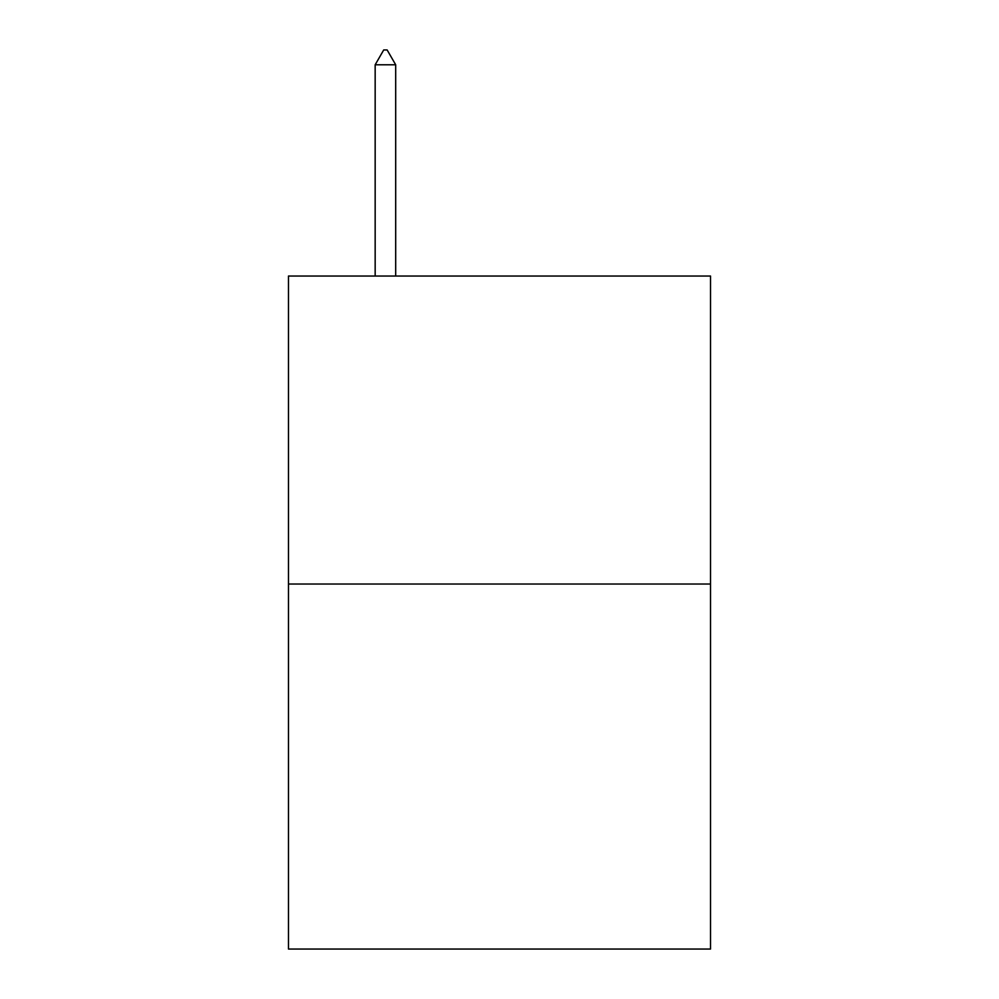 <?xml version="1.0" encoding="UTF-8"?>
<svg xmlns="http://www.w3.org/2000/svg" width="999" height="999" viewBox="0 0 999 999"><rect width="100%" height="100%" fill="white"/><g stroke="black" fill="none" stroke-linecap="round" stroke-linejoin="round"><path stroke-width="1.5" d="M710.526 584.028L710.526 276.036L288.474 276.036L288.474 949.05L710.526 949.05L710.526 584.028L288.474 584.028M395.691 64.785L387.137 49.95L383.716 49.95L375.162 64.785L395.691 64.785L395.691 276.036M375.162 64.785L375.162 276.036"/></g></svg>

